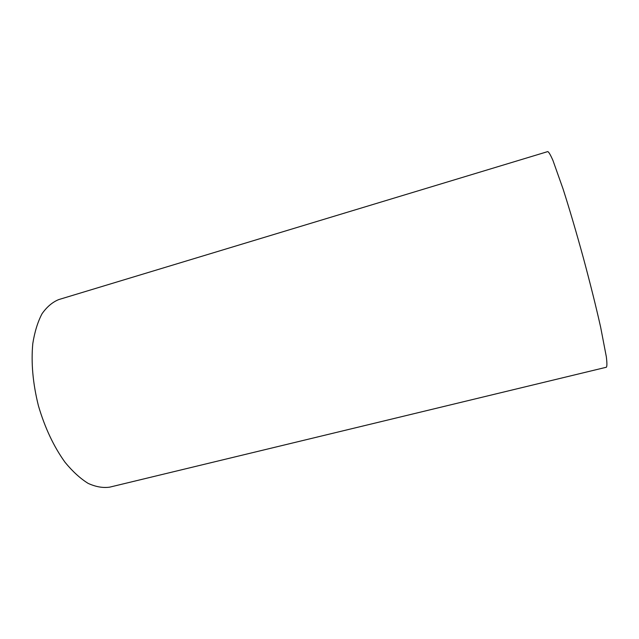 <?xml version="1.0" encoding="UTF-8"?>
<svg xmlns="http://www.w3.org/2000/svg" width="639" height="639" viewBox="0 0 639 639"><rect width="100%" height="100%" fill="white"/><g stroke="black" fill="none" stroke-linecap="round" stroke-linejoin="round"><path stroke-width="0.96" d="M58.788 299.571C52.47 302.127 46.887 306.848 42.038 313.741C37.765 321.848 34.682 331.769 32.805 343.518C30.984 362.696 32.861 383.456 38.428 405.813C44.938 427.914 53.836 446.765 65.114 462.38C72.678 471.566 80.354 478.563 88.15 483.388C95.818 486.878 103.023 488.124 109.772 487.134L606.387 367.233C607.082 366.339 607.074 362.888 606.347 356.866L600.66 327.264C596.091 306.904 590.308 283.716 583.311 257.717C576.178 231.749 569.429 208.825 563.063 188.952L552.983 160.541C550.562 154.989 548.829 152.002 547.775 151.587L58.788 299.571"/></g></svg>
